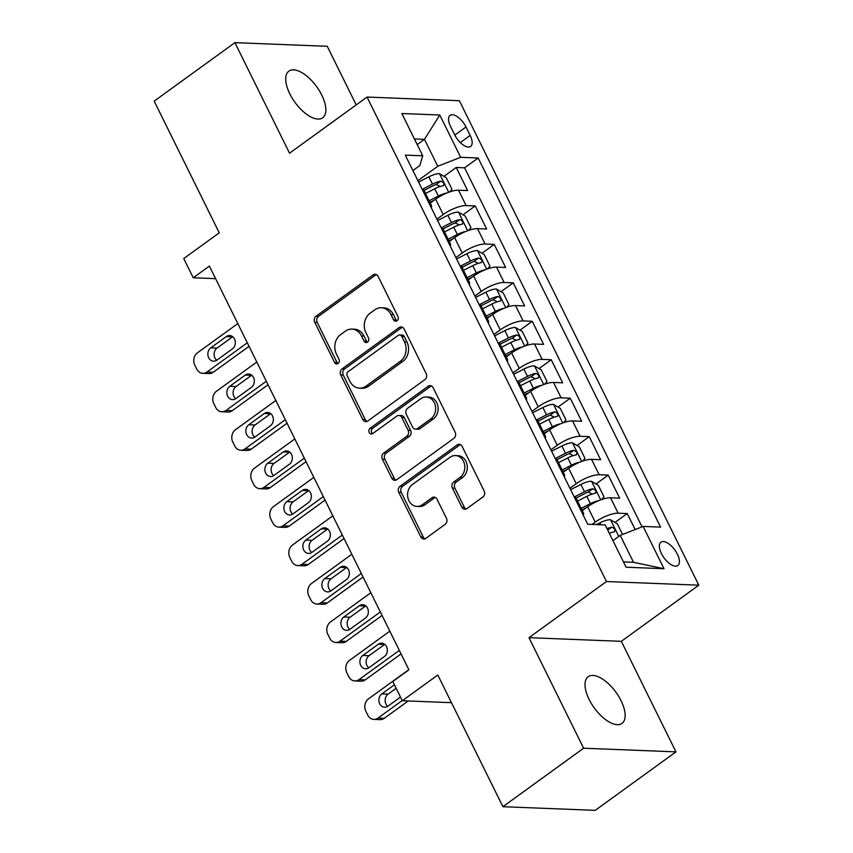 <?xml version="1.0" encoding="UTF-8"?>
<svg xmlns="http://www.w3.org/2000/svg" width="853" height="853" viewBox="0 0 853 853"><rect width="100%" height="100%" fill="white"/><g stroke="black" fill="none" stroke-linecap="round" stroke-linejoin="round"><path stroke-width="1.28" d="M397.029 320.749A3.092 2.57 -87.7 0 0 397.946 316.495L378.124 276.393A4.414 3.679 -87.7 0 0 375.128 274.282A4.414 3.679 -87.7 0 0 373.092 274.922L316.036 316.25A4.414 3.679 -87.7 0 0 314.736 322.317L334.557 362.418A3.092 2.57 -87.7 0 0 338.993 359.209L336.423 354.016A14.138 11.761 -87.7 0 1 340.603 334.589L345.348 331.145A14.138 11.761 -87.7 0 1 351.884 329.098A14.138 11.761 -87.7 0 1 361.459 335.879L364.028 341.072A3.092 2.57 -87.7 0 0 368.464 337.852L365.905 332.659A14.138 11.761 -87.7 0 1 370.074 313.243L374.83 309.799A14.138 11.761 -87.7 0 1 381.355 307.741A14.138 11.761 -87.7 0 1 390.941 314.522L393.5 319.715A3.092 2.57 -87.7 0 0 397.029 320.749M621.059 700.686A28.81 13.381 54.1 0 0 588.175 676.728A28.81 13.381 54.1 0 0 589.114 699.428A28.81 13.381 54.1 0 0 621.986 723.387A28.81 13.381 54.1 0 0 621.059 700.686M321.752 95.088A28.81 13.381 54.1 0 0 288.879 71.13A28.81 13.381 54.1 0 0 289.807 93.83A28.81 13.381 54.1 0 0 322.679 117.789A28.81 13.381 54.1 0 0 321.752 95.088M677.378 554.173A14.405 6.685 54.1 0 0 660.936 542.188A14.405 6.685 54.1 0 0 661.406 553.544A14.405 6.685 54.1 0 0 677.847 565.528A14.405 6.685 54.1 0 0 677.378 554.173M461.825 507.151A4.414 3.679 -87.7 0 0 464.81 509.262A4.414 3.679 -87.7 0 0 466.858 508.623L482.862 497.032A4.414 3.679 -87.7 0 0 484.163 490.955L462.155 446.428A4.414 3.679 -87.7 0 0 459.159 444.306A4.414 3.679 -87.7 0 0 457.123 444.946L400.068 486.274A4.414 3.679 -87.7 0 0 398.767 492.352L420.774 536.878A4.414 3.679 -87.7 0 0 423.77 539A4.414 3.679 -87.7 0 0 425.807 538.36L445.149 524.35A4.414 3.679 -87.7 0 0 446.45 518.283L437.035 499.229A4.414 3.679 -87.7 0 0 434.038 497.107A4.414 3.679 -87.7 0 0 431.991 497.747L422.406 504.688A11.825 9.831 -87.7 0 1 416.946 506.405A11.825 9.831 -87.7 0 1 407.873 497.598A11.825 9.831 -87.7 0 1 412.425 484.504L449.989 457.293A11.825 9.831 -87.7 0 1 455.438 455.577A11.825 9.831 -87.7 0 1 464.522 464.384A11.825 9.831 -87.7 0 1 459.97 477.477L453.7 482.02A4.414 3.679 -87.7 0 0 452.399 488.087L461.825 507.151L464.32 507.247A4.414 3.679 -87.7 0 0 466.079 509.049M356.202 104.898L327.253 46.297L234.906 42.65L154.18 101.134L219.264 232.826L183.747 258.555L193.247 277.779L209.39 266.083L408.928 669.818L392.785 681.515L402.285 700.74L451.482 702.68M583.612 748.22L675.96 751.866L621.325 641.328L528.977 637.671L583.612 748.22L502.897 806.703L437.802 675L402.285 700.74M528.977 637.671L606.472 581.533L367.035 97.05L459.372 100.707L698.82 585.179L606.472 581.533M234.906 42.65L289.54 153.199L367.035 97.05M424.847 379.649A4.414 3.679 -87.7 0 0 426.159 373.582L404.141 329.045A4.414 3.679 -87.7 0 0 401.145 326.923A4.414 3.679 -87.7 0 0 399.108 327.573L342.064 368.901A4.414 3.679 -87.7 0 0 340.752 374.968L362.77 419.505A4.414 3.679 -87.7 0 0 365.756 421.627A4.414 3.679 -87.7 0 0 367.803 420.987L424.847 379.649M433.153 387.731L455.161 432.268A4.414 3.679 -87.7 0 1 453.86 438.346L396.805 479.674A4.414 3.679 -87.7 0 1 394.768 480.314A4.414 3.679 -87.7 0 1 391.772 478.192L382.357 459.138A4.414 3.679 -87.7 0 1 383.658 453.06L406.796 436.299A4.414 3.679 -87.7 0 0 408.097 430.232L401.848 417.586A4.414 3.679 -87.7 0 0 398.852 415.464A4.414 3.679 -87.7 0 0 396.816 416.115L372.729 433.559A3.092 2.57 -87.7 0 1 370.117 428.281L428.11 386.26A4.414 3.679 -87.7 0 1 430.157 385.62A4.414 3.679 -87.7 0 1 433.153 387.731M675.96 751.866L595.234 810.35L502.897 806.703M635.165 529.542L627.254 513.549L615.024 522.409M592.121 524.414L595.245 522.143A18.009 5.47 -26.3 0 1 618.148 513.186L610.545 497.8L619.651 498.163L608.253 475.089L596.012 483.96M576.159 498.344L577.79 497.16M569.932 488.268L576.244 483.694A18.009 5.47 -26.3 0 1 599.147 474.737L591.545 459.351L600.651 459.714L589.252 436.64L577.012 445.511M557.158 459.895L558.79 458.711M550.921 449.819L557.244 445.245A18.009 5.47 -26.3 0 1 580.136 436.278L572.534 420.902L581.65 421.265L570.241 398.191L558.011 407.062M538.158 421.446L539.789 420.262M531.92 411.37L538.232 406.796A18.009 5.47 -26.3 0 1 561.135 397.829L553.533 382.453L562.649 382.816L551.241 359.742L539.011 368.603M519.157 382.986L520.778 381.813M512.92 372.921L519.232 368.347A18.009 5.47 -26.3 0 1 542.135 359.38L534.532 344.004L543.638 344.367L532.24 321.293L519.999 330.154M500.146 344.537L501.777 343.364M493.908 334.472L500.231 329.898A18.009 5.47 -26.3 0 1 523.134 320.931L515.532 305.555L524.638 305.907L513.239 282.844L500.999 291.705M481.145 306.088L482.777 304.905M474.908 296.023L481.231 291.438A18.009 5.47 -26.3 0 1 504.123 282.482L496.521 267.096L505.637 267.458L494.228 244.395L481.998 253.256M462.145 267.639L463.776 266.456M455.907 257.574L462.219 252.989A18.009 5.47 -26.3 0 1 485.122 244.033L477.52 228.647L486.636 229.009L475.228 205.936L466.122 205.584A18.009 5.47 153.7 0 0 443.219 214.54L436.907 219.114M443.133 229.19L444.765 228.007M462.987 214.807L475.228 205.936M610.545 497.8A18.009 5.47 153.7 0 0 587.642 506.767L582.258 510.67M591.545 459.351A18.009 5.47 153.7 0 0 568.642 468.318L563.257 472.221M572.534 420.902A18.009 5.47 153.7 0 0 549.641 429.869L544.246 433.772M553.533 382.453A18.009 5.47 153.7 0 0 530.641 391.41L525.245 395.323M534.532 344.004A18.009 5.47 153.7 0 0 511.629 352.961L506.245 356.874M515.532 305.555A18.009 5.47 153.7 0 0 492.629 314.512L487.234 318.414M496.521 267.096A18.009 5.47 153.7 0 0 473.628 276.063L468.233 279.965M477.52 228.647A18.009 5.47 153.7 0 0 454.628 237.614L449.232 241.516M450.523 126.372L454.702 134.827A13.957 6.483 54.1 0 0 470.632 146.428A13.957 6.483 54.1 0 0 470.184 135.435L466.005 126.98A13.957 6.483 54.1 0 0 450.075 115.368A13.957 6.483 54.1 0 0 450.523 126.372M623.447 561.914L633.512 562.308L620.216 535.396L643.109 526.429L660.585 527.122L478.149 157.997L460.673 157.304L437.781 166.271L417.895 180.665M643.109 526.429L664.018 568.727L626.081 567.224L605.172 524.926L587.706 524.243L405.271 155.118L422.736 155.8L401.838 113.513L439.775 115.006L460.673 157.304M642.032 526.855L464.586 167.817L456.227 167.487L467.625 190.56L458.519 190.198A18.009 5.47 153.7 0 0 435.616 199.165L430.232 203.067M431.245 207.663A18.009 5.47 153.7 0 0 431.415 205.456A18.009 5.47 153.7 0 0 429.549 204.251M431.415 205.456L423.813 190.08A18.009 5.47 153.7 0 0 421.958 188.865M485.122 244.033L494.228 244.395M504.123 282.482L513.239 282.844M523.134 320.931L532.24 321.293M542.135 359.38L551.241 359.742M561.135 397.829L570.241 398.191M580.136 436.278L589.252 436.64M599.147 474.737L608.253 475.089M618.148 513.186L627.254 513.549M620.216 535.396L612.944 540.653M437.781 166.271L424.474 139.348L414.409 138.954M417.213 144.615L424.474 139.348L439.775 115.006M412.905 170.557L419.804 165.557L422.736 155.8M621.325 641.328L698.82 585.179M193.247 277.779L215.617 278.664M424.133 190.741L425.764 189.558M443.986 176.358L456.227 167.487M464.586 167.817L478.149 157.997M448.561 242.7A18.009 5.47 -26.3 0 1 450.416 243.905L442.814 228.529A18.009 5.47 153.7 0 0 440.958 227.324M467.561 281.149A18.009 5.47 -26.3 0 1 469.417 282.364L461.814 266.978A18.009 5.47 153.7 0 0 459.959 265.773M450.416 243.905A18.009 5.47 -26.3 0 1 450.245 246.122M486.562 319.598A18.009 5.47 -26.3 0 1 488.417 320.813L480.815 305.427A18.009 5.47 153.7 0 0 478.959 304.222M469.417 282.364A18.009 5.47 -26.3 0 1 469.246 284.571M505.562 358.047A18.009 5.47 -26.3 0 1 507.428 359.262L499.826 343.876A18.009 5.47 153.7 0 0 497.971 342.671M488.417 320.813A18.009 5.47 -26.3 0 1 488.257 323.02M524.574 396.506A18.009 5.47 -26.3 0 1 526.429 397.711L518.827 382.325A18.009 5.47 153.7 0 0 516.971 381.12M507.428 359.262A18.009 5.47 -26.3 0 1 507.258 361.469M543.574 434.955A18.009 5.47 -26.3 0 1 545.43 436.16L537.827 420.785A18.009 5.47 153.7 0 0 535.972 419.569M526.429 397.711A18.009 5.47 -26.3 0 1 526.258 399.918M562.575 473.404A18.009 5.47 -26.3 0 1 564.43 474.609L556.828 459.234A18.009 5.47 153.7 0 0 554.972 458.018M545.43 436.16A18.009 5.47 -26.3 0 1 545.259 438.367M581.586 511.853A18.009 5.47 -26.3 0 1 583.441 513.058L575.839 497.683A18.009 5.47 153.7 0 0 573.984 496.478M564.43 474.609A18.009 5.47 -26.3 0 1 564.27 476.816M583.441 513.058A18.009 5.47 -26.3 0 1 583.271 515.276M664.018 568.727L633.512 562.308M396.858 320.856A3.092 2.57 -87.7 0 1 395.995 319.811L393.436 314.618A14.138 11.761 -87.7 0 0 383.85 307.837L381.355 307.741M351.884 329.098L354.379 329.194A14.138 11.761 -87.7 0 1 363.964 335.975L366.523 341.168A3.092 2.57 -87.7 0 0 367.387 342.213M376.365 274.591A4.414 3.679 -87.7 0 0 375.587 275.018L318.532 316.346A4.414 3.679 -87.7 0 0 317.231 322.423L337.052 362.525A3.092 2.57 -87.7 0 0 337.916 363.57M402.381 327.243A4.414 3.679 -87.7 0 0 401.603 327.669L344.559 368.997A4.414 3.679 -87.7 0 0 343.247 375.064L365.265 419.601A4.414 3.679 -87.7 0 0 367.025 421.414M401.763 336.413A3.092 2.57 -87.7 0 0 398.234 335.378L348.163 371.663A3.092 2.57 -87.7 0 0 347.246 375.906L349.954 381.376A14.138 11.761 -87.7 0 0 359.529 388.158A14.138 11.761 -87.7 0 0 366.065 386.11L400.292 361.309A14.138 11.761 -87.7 0 0 404.461 341.882L401.763 336.413L404.258 336.509A3.092 2.57 -87.7 0 0 402.158 335.026L399.662 334.93M359.529 388.158L362.024 388.264A14.138 11.761 -87.7 0 0 368.56 386.206L366.065 386.11M404.258 336.509L406.956 341.989A14.138 11.761 -87.7 0 1 402.787 361.405L368.56 386.206M398.852 415.464L401.347 415.571A4.414 3.679 -87.7 0 1 404.343 417.682L410.592 430.328A4.414 3.679 -87.7 0 1 409.291 436.405L386.153 453.167A4.414 3.679 -87.7 0 0 384.852 459.234L394.267 478.288A4.414 3.679 -87.7 0 0 396.027 480.1M431.394 385.929A4.414 3.679 -87.7 0 0 430.605 386.356L372.612 428.377A3.092 2.57 -87.7 0 0 372.558 433.676M430.797 418.908A11.825 9.831 -87.7 0 0 435.361 405.815A11.825 9.831 -87.7 0 0 426.276 396.997A11.825 9.831 -87.7 0 0 420.817 398.714L407.585 408.299A4.414 3.679 -87.7 0 0 406.284 414.377L412.532 427.022A4.414 3.679 -87.7 0 0 415.528 429.134A4.414 3.679 -87.7 0 0 417.565 428.494L430.797 418.908L433.292 419.004A11.825 9.831 -87.7 0 0 437.856 405.911A11.825 9.831 -87.7 0 0 428.771 397.103L426.276 396.997M415.528 429.134L418.023 429.24A4.414 3.679 -87.7 0 0 420.06 428.59L417.565 428.494M433.292 419.004L420.06 428.59M455.438 455.577L457.933 455.673A11.825 9.831 -87.7 0 1 467.017 464.48A11.825 9.831 -87.7 0 1 462.465 477.584L456.206 482.116A4.414 3.679 -87.7 0 0 454.894 488.183L464.32 507.247M416.946 506.405L419.441 506.501A11.825 9.831 -87.7 0 0 424.901 504.795L422.406 504.688M435.275 497.416A4.414 3.679 -87.7 0 0 434.486 497.843L424.901 504.795M460.396 444.616A4.414 3.679 -87.7 0 0 459.618 445.042L402.563 486.381A4.414 3.679 -87.7 0 0 401.262 492.448L423.269 536.985A4.414 3.679 -87.7 0 0 425.029 538.787M449.659 191.936L451.951 189.217L446.258 177.68L439.359 173.639A11.931 3.625 153.7 0 0 428.867 176.827L418.588 182.073M247.306 342.799L206.97 372.025A8.999 7.496 -87.7 0 1 202.811 373.326A8.999 7.496 -87.7 0 1 196.712 369.008L194.815 365.169A8.999 7.496 -87.7 0 1 197.469 352.801L237.806 323.575M446.663 193.066A11.931 3.625 153.7 0 0 438.367 196.051L429.102 200.786M249.044 346.307L213.207 372.271A8.999 7.496 92.3 0 1 209.049 373.571L202.811 373.326M434.252 200.146L429.891 202.385M232.709 336.743A7.208 5.992 -87.7 0 0 232.538 336.86L217.046 348.088A7.208 5.992 -87.7 0 0 216.715 360.254M425.487 193.482L434.753 188.748A11.931 3.625 -26.3 0 1 442.984 185.773C444.68 183.939 443.912 182.393 440.702 181.167A11.931 3.625 153.7 0 0 432.471 184.131L422.715 189.121M423.994 190.464L433.484 185.613A6.078 1.845 -26.3 0 1 436.054 184.525L439.231 185.858M442.984 185.773L443.603 185.527M216.886 360.137L232.379 348.909A7.208 5.992 -87.7 0 0 235.161 340.933A7.208 5.992 -87.7 0 0 229.628 335.56A7.208 5.992 -87.7 0 0 226.301 336.604L210.798 347.832A7.208 5.992 -87.7 0 0 208.025 355.818A7.208 5.992 -87.7 0 0 213.559 361.182A7.208 5.992 -87.7 0 0 216.886 360.137M468.66 230.385L470.963 227.666L465.258 216.14L458.36 212.098A11.931 3.625 153.7 0 0 447.868 215.276L437.6 220.522M266.317 381.248L225.97 410.474A8.999 7.496 -87.7 0 1 221.812 411.775A8.999 7.496 -87.7 0 1 215.713 407.467L213.815 403.618A8.999 7.496 -87.7 0 1 216.47 391.25L256.806 362.024M465.663 231.515A11.931 3.625 153.7 0 0 457.368 234.5L448.102 239.235M268.045 384.756L232.219 410.719A8.999 7.496 92.3 0 1 228.06 412.031L221.812 411.775M453.252 238.605L448.891 240.834M251.71 375.192A7.208 5.992 -87.7 0 0 251.55 375.309L236.046 386.537A7.208 5.992 -87.7 0 0 235.727 398.703M444.498 231.931L453.753 227.197A11.931 3.625 -26.3 0 1 461.985 224.222C463.68 222.388 462.923 220.842 459.703 219.616A11.931 3.625 153.7 0 0 451.482 222.58L441.715 227.57M443.006 228.913L452.495 224.062A6.078 1.845 -26.3 0 1 455.054 222.974L458.232 224.307M461.985 224.222L462.614 223.976M235.886 398.596L251.39 387.369A7.208 5.992 -87.7 0 0 254.162 379.382A7.208 5.992 -87.7 0 0 248.628 374.019A7.208 5.992 -87.7 0 0 245.301 375.064L229.809 386.292A7.208 5.992 -87.7 0 0 227.026 394.267A7.208 5.992 -87.7 0 0 232.56 399.641A7.208 5.992 -87.7 0 0 235.886 398.596M487.66 268.834L489.963 266.125L484.259 254.589L477.371 250.547A11.931 3.625 153.7 0 0 466.868 253.725L456.6 258.971M285.318 419.697L244.982 448.923A8.999 7.496 -87.7 0 1 240.823 450.235A8.999 7.496 -87.7 0 1 234.714 445.916L232.816 442.067A8.999 7.496 -87.7 0 1 235.471 429.699L275.818 400.473M484.675 269.974A11.931 3.625 153.7 0 0 476.369 272.949L467.103 277.683M287.056 423.205L251.219 449.168A8.999 7.496 92.3 0 1 247.061 450.48L240.823 450.235M472.263 277.054L467.892 279.283M270.71 413.641A7.208 5.992 -87.7 0 0 270.55 413.758L255.047 424.986A7.208 5.992 -87.7 0 0 254.727 437.152M463.499 270.38L472.765 265.646A11.931 3.625 -26.3 0 1 480.985 262.681C482.681 260.837 481.924 259.301 478.704 258.064A11.931 3.625 153.7 0 0 470.483 261.039L460.727 266.019M462.006 267.362L471.496 262.511A6.078 1.845 -26.3 0 1 474.065 261.434L477.232 262.756M480.985 262.681L481.614 262.425M254.887 437.045L270.39 425.818A7.208 5.992 -87.7 0 0 273.173 417.831A7.208 5.992 -87.7 0 0 267.629 412.468A7.208 5.992 -87.7 0 0 264.313 413.513L248.809 424.741A7.208 5.992 -87.7 0 0 246.027 432.716A7.208 5.992 -87.7 0 0 251.56 438.09A7.208 5.992 -87.7 0 0 254.887 437.045M506.661 307.283L508.964 304.574L503.259 293.037L496.371 288.996A11.931 3.625 153.7 0 0 485.879 292.184L475.601 297.42M304.318 458.146L263.982 487.372A8.999 7.496 -87.7 0 1 259.824 488.684A8.999 7.496 -87.7 0 1 253.725 484.365L251.827 480.516A8.999 7.496 -87.7 0 1 254.482 468.148L294.818 438.922M503.675 308.423A11.931 3.625 153.7 0 0 495.38 311.409L486.114 316.132M306.056 461.665L270.22 487.617A8.999 7.496 92.3 0 1 266.061 488.929L259.824 488.684M491.264 315.503L486.903 317.732M289.711 452.09A7.208 5.992 -87.7 0 0 289.551 452.207L274.048 463.435A7.208 5.992 -87.7 0 0 273.728 475.611M482.499 308.829L491.765 304.094A11.931 3.625 -26.3 0 1 499.997 301.13C501.681 299.286 500.924 297.75 497.715 296.513A11.931 3.625 153.7 0 0 489.483 299.488L479.727 304.468M481.007 305.811L490.496 300.97A6.078 1.845 -26.3 0 1 493.066 299.883L496.233 301.205M499.997 301.13L500.615 300.874M273.898 475.494L289.391 464.267A7.208 5.992 -87.7 0 0 292.174 456.28A7.208 5.992 -87.7 0 0 286.64 450.917A7.208 5.992 -87.7 0 0 283.313 451.962L267.81 463.19A7.208 5.992 -87.7 0 0 265.038 471.165A7.208 5.992 -87.7 0 0 270.572 476.539A7.208 5.992 -87.7 0 0 273.898 475.494M525.672 345.732L527.964 343.023L522.271 331.486L515.372 327.445A11.931 3.625 153.7 0 0 504.88 330.633L494.612 335.879M323.319 496.595L282.983 525.821A8.999 7.496 -87.7 0 1 278.824 527.133A8.999 7.496 -87.7 0 1 272.725 522.814L270.827 518.965A8.999 7.496 -87.7 0 1 273.482 506.597L313.819 477.371M522.676 346.872A11.931 3.625 153.7 0 0 514.38 349.858L505.115 354.581M325.057 500.114L289.22 526.077A8.999 7.496 92.3 0 1 285.062 527.378L278.824 527.133M510.265 353.952L505.904 356.181M308.722 490.539A7.208 5.992 -87.7 0 0 308.551 490.656L293.059 501.884A7.208 5.992 -87.7 0 0 292.739 514.06M501.5 347.278L510.766 342.554A11.931 3.625 -26.3 0 1 518.997 339.579C520.693 337.735 519.925 336.199 516.715 334.962A11.931 3.625 153.7 0 0 508.484 337.937L498.728 342.917M500.007 344.26L509.497 339.419A6.078 1.845 -26.3 0 1 512.067 338.332L515.244 339.654M518.997 339.579L519.626 339.323M292.899 513.943L308.391 502.716A7.208 5.992 -87.7 0 0 311.174 494.729A7.208 5.992 -87.7 0 0 305.641 489.366A7.208 5.992 -87.7 0 0 302.314 490.411L286.821 501.639A7.208 5.992 -87.7 0 0 284.038 509.625A7.208 5.992 -87.7 0 0 289.572 514.988A7.208 5.992 -87.7 0 0 292.899 513.943M544.672 384.181L546.976 381.472L541.271 369.935L534.373 365.894A11.931 3.625 153.7 0 0 523.881 369.082L513.613 374.328M342.33 535.055L301.983 564.281A8.999 7.496 -87.7 0 1 297.836 565.582A8.999 7.496 -87.7 0 1 291.726 561.263L289.828 557.414A8.999 7.496 -87.7 0 1 292.483 545.046L332.819 515.83M541.676 385.321A11.931 3.625 153.7 0 0 533.381 388.307L524.115 393.041M344.058 538.563L308.232 564.526A8.999 7.496 92.3 0 1 304.073 565.827L297.836 565.582M529.276 392.401L524.904 394.63M327.723 528.999A7.208 5.992 -87.7 0 0 327.563 529.105L312.059 540.333A7.208 5.992 -87.7 0 0 311.74 552.509M520.511 385.727L529.777 381.003A11.931 3.625 -26.3 0 1 537.998 378.028C539.693 376.184 538.936 374.648 535.716 373.411A11.931 3.625 153.7 0 0 527.495 376.386L517.728 381.366M519.019 382.709L528.508 377.868A6.078 1.845 -26.3 0 1 531.078 376.781L534.245 378.103M537.998 378.028L538.627 377.783M311.899 552.392L327.403 541.165A7.208 5.992 -87.7 0 0 330.175 533.189A7.208 5.992 -87.7 0 0 324.641 527.815A7.208 5.992 -87.7 0 0 321.314 528.86L305.822 540.088A7.208 5.992 -87.7 0 0 303.039 548.074A7.208 5.992 -87.7 0 0 308.573 553.437A7.208 5.992 -87.7 0 0 311.899 552.392M563.673 422.64L565.976 419.921L560.272 408.384L553.384 404.343A11.931 3.625 153.7 0 0 542.881 407.531L532.613 412.777M361.331 573.504L320.995 602.73A8.999 7.496 -87.7 0 1 316.836 604.031A8.999 7.496 -87.7 0 1 310.737 599.712L308.829 595.874A8.999 7.496 -87.7 0 1 311.494 583.505L351.831 554.279M560.688 423.77A11.931 3.625 153.7 0 0 552.381 426.756L543.116 431.49M363.069 577.012L327.232 602.975A8.999 7.496 92.3 0 1 323.074 604.276L316.836 604.031M548.276 430.85L543.905 433.079M346.723 567.448A7.208 5.992 -87.7 0 0 346.563 567.554L331.06 578.782A7.208 5.992 -87.7 0 0 330.74 590.958M539.512 424.186L548.778 419.452A11.931 3.625 -26.3 0 1 556.998 416.477C558.694 414.633 557.937 413.097 554.727 411.86A11.931 3.625 153.7 0 0 546.496 414.835L536.74 419.815M538.019 421.158L547.509 416.317A6.078 1.845 -26.3 0 1 550.078 415.23L553.245 416.552M556.998 416.477L557.627 416.232M330.9 590.841L346.403 579.613A7.208 5.992 -87.7 0 0 349.186 571.638A7.208 5.992 -87.7 0 0 343.652 566.264A7.208 5.992 -87.7 0 0 340.326 567.309L324.822 578.537A7.208 5.992 -87.7 0 0 322.039 586.523A7.208 5.992 -87.7 0 0 327.584 591.886A7.208 5.992 -87.7 0 0 330.9 590.841M582.684 461.089L584.977 458.37L579.283 446.833L572.384 442.792A11.931 3.625 153.7 0 0 561.892 445.98L551.614 451.226M380.331 611.953L339.995 641.179A8.999 7.496 -87.7 0 1 335.837 642.48A8.999 7.496 -87.7 0 1 329.738 638.161L327.84 634.323A8.999 7.496 -87.7 0 1 330.495 621.954L370.831 592.728M579.688 462.219A11.931 3.625 153.7 0 0 571.393 465.205L562.127 469.939M382.069 615.461L346.233 641.424A8.999 7.496 92.3 0 1 342.074 642.725L335.837 642.48M567.277 469.299L562.916 471.538M365.724 605.897A7.208 5.992 -87.7 0 0 365.564 606.014L350.071 617.241A7.208 5.992 -87.7 0 0 349.741 629.407M558.512 462.635L567.778 457.901A11.931 3.625 -26.3 0 1 576.01 454.926C577.694 453.082 576.937 451.546 573.728 450.32A11.931 3.625 153.7 0 0 565.496 453.284L555.74 458.274M557.02 459.618L566.509 454.766A6.078 1.845 -26.3 0 1 569.079 453.679L572.246 455.012M576.01 454.926L576.628 454.681M349.911 629.29L365.404 618.062A7.208 5.992 -87.7 0 0 368.187 610.087A7.208 5.992 -87.7 0 0 362.653 604.713A7.208 5.992 -87.7 0 0 359.326 605.758L343.823 616.986A7.208 5.992 -87.7 0 0 341.051 624.972A7.208 5.992 -87.7 0 0 346.585 630.335A7.208 5.992 -87.7 0 0 349.911 629.29M601.685 499.538L603.977 496.819L598.284 485.293L591.385 481.252A11.931 3.625 153.7 0 0 580.893 484.429L570.625 489.675M399.332 650.402L358.996 679.628A8.999 7.496 -87.7 0 1 354.837 680.929A8.999 7.496 -87.7 0 1 348.738 676.61L346.84 672.772A8.999 7.496 -87.7 0 1 349.495 660.403L389.832 631.177M598.689 500.668A11.931 3.625 153.7 0 0 590.393 503.654L581.128 508.388M401.07 653.91L365.233 679.873A8.999 7.496 92.3 0 1 361.086 681.184L354.837 680.929M586.278 507.759L581.917 509.987M384.735 644.346A7.208 5.992 -87.7 0 0 384.564 644.463L369.072 655.69A7.208 5.992 -87.7 0 0 368.752 667.856M577.513 501.084L586.779 496.35A11.931 3.625 -26.3 0 1 595.01 493.375C596.705 491.541 595.938 489.995 592.728 488.769A11.931 3.625 153.7 0 0 584.497 491.733L574.741 496.723M576.02 498.067L585.521 493.215A6.078 1.845 -26.3 0 1 588.08 492.128L591.257 493.46M595.01 493.375L595.639 493.13M368.912 667.75L384.415 656.511A7.208 5.992 -87.7 0 0 387.187 648.536A7.208 5.992 -87.7 0 0 381.654 643.173A7.208 5.992 -87.7 0 0 378.327 644.218L362.834 655.445A7.208 5.992 -87.7 0 0 360.051 663.421A7.208 5.992 -87.7 0 0 365.585 668.795A7.208 5.992 -87.7 0 0 368.912 667.75M622.583 534.458L617.284 523.742L610.396 519.701A11.931 3.625 153.7 0 0 599.894 522.878L596.556 524.584M402.2 700.548L377.996 718.077A8.999 7.496 -87.7 0 1 373.849 719.388A8.999 7.496 -87.7 0 1 367.739 715.07L365.841 711.221A8.999 7.496 -87.7 0 1 368.496 698.852L408.843 669.626M408.192 700.974L384.245 718.322A8.999 7.496 92.3 0 1 380.086 719.633L373.849 719.388M396.144 688.296L388.072 694.139A7.208 5.992 -87.7 0 0 387.752 706.305M609.277 533.232A11.931 3.625 -26.3 0 1 614.011 531.835C615.706 529.99 614.949 528.455 611.729 527.218A11.931 3.625 153.7 0 0 606.995 528.615M614.011 531.835L614.64 531.579M394.406 684.788L381.835 693.894A7.208 5.992 -87.7 0 0 379.052 701.87A7.208 5.992 -87.7 0 0 384.586 707.244A7.208 5.992 -87.7 0 0 387.912 706.199L400.483 697.093M595.245 522.143L587.642 506.767M576.244 483.694L568.642 468.318M557.244 445.245L549.641 429.869M538.232 406.796L530.641 391.41M519.232 368.347L511.629 352.961M500.231 329.898L492.629 314.512M481.231 291.438L473.628 276.063M462.219 252.989L454.628 237.614M443.219 214.54L435.616 199.165M466.122 205.584L458.519 190.198M454.83 135.073L466.005 126.98M460.321 142.579L470.184 135.435M393.436 314.618L390.941 314.522M366.523 341.168L364.028 341.072M363.964 335.975L361.459 335.879M337.052 362.525L334.557 362.418M317.231 322.423L314.736 322.317M318.532 316.346L316.036 316.25M375.587 275.018L373.092 274.922M395.995 319.811L393.5 319.715M365.265 419.601L362.77 419.505M343.247 375.064L340.752 374.968M344.559 368.997L342.064 368.901M401.603 327.669L399.108 327.573M402.787 361.405L400.292 361.309M406.956 341.989L404.461 341.882M394.267 478.288L391.772 478.192M384.852 459.234L382.357 459.138M386.153 453.167L383.658 453.06M409.291 436.405L406.796 436.299M410.592 430.328L408.097 430.232M404.343 417.682L401.848 417.586M372.612 428.377L370.117 428.281M430.605 386.356L428.11 386.26M454.894 488.183L452.399 488.087M456.206 482.116L453.7 482.02M462.465 477.584L459.97 477.477M434.486 497.843L431.991 497.747M423.269 536.985L420.774 536.878M401.262 492.448L398.767 492.352M402.563 486.381L400.068 486.274M459.618 445.042L457.123 444.946M206.97 372.025L213.207 372.271M448.689 192.277L439.53 173.745M432.471 184.131L428.867 176.827M438.367 196.051L434.753 188.748M217.046 348.088L210.798 347.832M232.538 336.86L226.301 336.604M436.054 184.525L440.702 181.167M225.97 410.474L232.219 410.719M467.7 230.726L458.541 212.194M451.482 222.58L447.868 215.276M457.368 234.5L453.753 227.197M236.046 386.537L229.809 386.292M251.55 375.309L245.301 375.064M455.054 222.974L459.703 219.616M244.982 448.923L251.219 449.168M486.7 269.175L477.541 250.643M470.483 261.039L466.868 253.725M476.369 272.949L472.765 265.646M255.047 424.986L248.809 424.741M270.55 413.758L264.313 413.513M474.065 261.434L478.704 258.064M263.982 487.372L270.22 487.617M505.701 307.624L496.542 289.092M489.483 299.488L485.879 292.184M495.38 311.409L491.765 304.094M274.048 463.435L267.81 463.19M289.551 452.207L283.313 451.962M493.066 299.883L497.715 296.513M282.983 525.821L289.22 526.077M524.712 346.073L515.553 327.541M508.484 337.937L504.88 330.633M514.38 349.858L510.766 342.554M293.059 501.884L286.821 501.639M308.551 490.656L302.314 490.411M512.067 338.332L516.715 334.962M301.983 564.281L308.232 564.526M543.713 384.532L534.554 365.99M527.495 376.386L523.881 369.082M533.381 388.307L529.777 381.003M312.059 540.333L305.822 540.088M327.563 529.105L321.314 528.86M531.078 376.781L535.716 373.411M320.995 602.73L327.232 602.975M562.713 422.981L553.554 404.45M546.496 414.835L542.881 407.531M552.381 426.756L548.778 419.452M331.06 578.782L324.822 578.537M346.563 567.554L340.326 567.309M550.078 415.23L554.727 411.86M339.995 641.179L346.233 641.424M581.714 461.43L572.555 442.899M565.496 453.284L561.892 445.98M571.393 465.205L567.778 457.901M350.071 617.241L343.823 616.986M365.564 606.014L359.326 605.758M569.079 453.679L573.728 450.32M358.996 679.628L365.233 679.873M600.725 499.879L591.566 481.348M584.497 491.733L580.893 484.429M590.393 503.654L586.779 496.35M369.072 655.69L362.834 655.445M384.564 644.463L378.327 644.218M588.08 492.128L592.728 488.769M377.996 718.077L384.245 718.322M618.788 536.43L610.567 519.797M600.821 524.755L599.894 522.878M388.072 694.139L381.835 693.894M607.731 530.108L611.729 527.218"/></g></svg>
